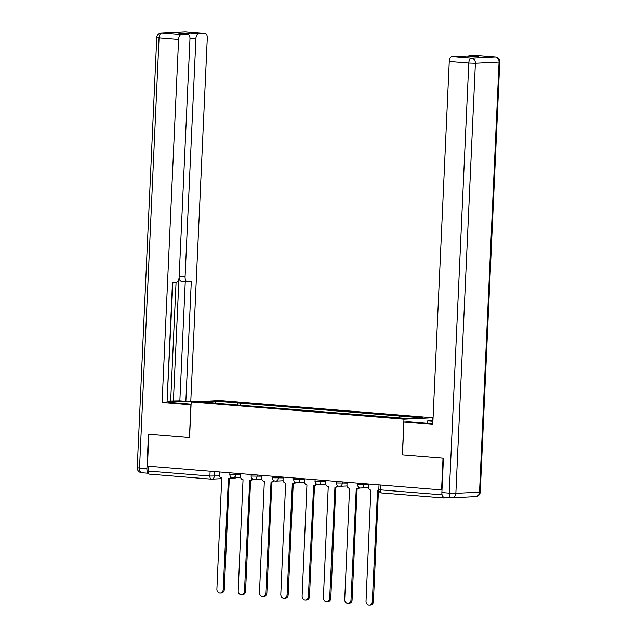 <?xml version="1.0" encoding="UTF-8"?>
<svg xmlns="http://www.w3.org/2000/svg" width="637" height="637" viewBox="0 0 637 637"><rect width="100%" height="100%" fill="white"/><g stroke="black" fill="none" stroke-linecap="round" stroke-linejoin="round"><path stroke-width="0.96" d="M432.515 420.635L432.642 417.745L219.876 400.506L191.188 401.939L403.954 419.178L402.329 454.826L443.026 458.122L441.584 489.941L147.426 466.109L148.867 434.299L189.563 437.595L191.188 401.939M211.197 479.135L149.568 474.143A3.209 1.664 -85.4 0 1 149.448 474.143A3.209 1.664 -85.4 0 1 148.039 471.03L209.899 476.038L219.335 475.927M148.254 466.18L148.039 471.03M442.189 495.212A3.209 1.664 94.6 0 0 443.607 497.967A3.209 1.664 94.6 0 0 443.718 497.967L449.762 497.672M441.998 489.925L441.584 489.941M398.674 417.792L399.654 416.025L422.594 417.888L408.54 418.589L222.209 403.754L201.236 401.796L215.29 401.095L238.23 402.95L237.123 404.957M399.654 416.025L238.23 402.95M432.642 417.745L403.954 419.178M240.093 405.204L240.197 402.855M215.784 402.974L215.29 401.095M368.393 484.016L368.274 486.66A3.209 2.731 -92.9 0 0 370.861 490.076L366.02 601.217A3.687 3.145 -92.9 0 0 369.349 605.15A3.687 3.145 -92.9 0 0 372.303 601.718L377.55 490.625A3.209 2.731 -92.9 0 0 377.86 490.625A3.209 2.731 -92.9 0 0 378.856 490.355M378.434 490.601L373.393 601.67A3.687 3.145 87.1 0 1 370.431 605.094L369.349 605.15M347.093 482.289L346.974 484.932A3.209 2.731 -92.9 0 0 349.562 488.356L344.721 599.489A3.687 3.145 -92.9 0 0 348.041 603.422A3.687 3.145 -92.9 0 0 350.995 599.998L356.25 488.898A3.209 2.731 -92.9 0 0 356.553 488.898A3.209 2.731 -92.9 0 0 358.79 487.297M359.555 487.775A3.209 2.731 87.1 0 1 357.644 488.85L356.553 488.898M357.126 488.874L352.086 599.943A3.687 3.145 87.1 0 1 349.132 603.366L348.041 603.422M325.786 480.561L325.666 483.212A3.209 2.731 -92.9 0 0 328.254 486.628L323.413 597.761A3.687 3.145 -92.9 0 0 326.741 601.702A3.687 3.145 -92.9 0 0 329.695 598.27L334.943 487.17A3.209 2.731 -92.9 0 0 335.253 487.178A3.209 2.731 -92.9 0 0 337.483 485.569M338.255 486.047A3.209 2.731 87.1 0 1 336.336 487.122L335.253 487.178M335.826 487.146L330.786 598.215A3.687 3.145 87.1 0 1 327.824 601.647L326.741 601.702M427.602 423.334L427.714 420.874L432.945 420.651M427.714 420.874L432.913 421.296M444.172 497.202A4.809 2.5 -85.4 0 1 443.997 497.202A4.809 2.5 -85.4 0 1 441.879 492.536L443.44 458.162L402.465 454.842L403.954 422.068L408.89 421.821L428.287 423.39A18.035 1.051 2.6 0 0 432.802 423.709M403.954 422.068L432.77 424.401L449.252 61.471A4.809 2.5 -85.4 0 1 451.975 56.55L458.337 56.231A4.809 2.5 -85.4 0 1 458.505 56.231A4.809 2.5 -85.4 0 1 458.68 56.263M467.614 56.916A4.809 2.5 -85.4 0 1 469.294 55.682L475.656 55.363A4.809 2.5 -85.4 0 1 475.823 55.371A4.809 2.5 -85.4 0 1 475.998 55.395M458.337 56.231L467.08 56.94L478.037 56.39L469.294 55.682M191.052 404.798L162.101 402.473L178.583 39.542L159.051 37.965L139.527 468.044L146.9 468.641L148.461 434.267L189.428 437.579L190.917 404.806M191.084 404.177L176.457 402.99A18.035 1.051 2.6 0 1 167.857 401.7A18.035 1.051 2.6 0 1 192.78 401.859M197.836 401.605L185.861 401.286L191.307 281.371L187.374 281.57A4.809 2.5 94.6 0 1 187.206 281.57A4.809 2.5 94.6 0 1 185.08 276.904L195.901 38.682L189.961 38.196M167.491 401.055L179.849 400.8L185.861 401.286M167.077 401.437L172.882 282.295M190.797 401.039L207.28 38.109A4.809 2.5 94.6 0 0 205.154 33.443A4.809 2.5 94.6 0 0 204.987 33.443L185.455 31.858L161.782 33.044L181.306 34.621L187.668 34.302A4.809 2.5 94.6 0 1 187.835 34.31A4.809 2.5 94.6 0 1 189.961 38.976L179.14 277.199A4.809 2.5 94.6 0 1 176.417 282.119L172.484 282.318L167.037 402.226L162.101 402.473M204.987 33.443L198.625 33.761A4.809 2.5 94.6 0 0 195.901 38.682M188.146 34.374A4.809 2.5 -85.4 0 1 189.89 33.052L178.925 33.594A4.809 2.5 -85.4 0 1 179.101 33.602A4.809 2.5 -85.4 0 1 179.268 33.626M181.306 34.621A4.809 2.5 94.6 0 0 178.583 39.542M146.9 468.641A4.809 2.5 94.6 0 0 148.325 473.052M173.407 401.119L178.973 278.576M170.676 400.896L176.075 282.135M179.849 400.8L185.271 281.411M181.362 281.084A4.809 2.5 -85.4 0 1 181.195 281.084A4.809 2.5 -85.4 0 1 179.108 277.692M304.486 478.833L304.367 481.484A3.209 2.731 -92.9 0 0 306.946 484.9L302.105 596.033A3.687 3.145 -92.9 0 0 305.434 599.974A3.687 3.145 -92.9 0 0 308.388 596.543L313.643 485.442A3.209 2.731 -92.9 0 0 313.945 485.45A3.209 2.731 -92.9 0 0 316.183 483.841M316.947 484.319A3.209 2.731 87.1 0 1 315.036 485.394L313.945 485.45M314.519 485.418L309.478 596.487A3.687 3.145 87.1 0 1 306.524 599.919L305.434 599.974M283.178 477.113L283.059 479.757A3.209 2.731 -92.9 0 0 285.647 483.18L280.806 594.313A3.687 3.145 -92.9 0 0 284.134 598.247A3.687 3.145 -92.9 0 0 287.088 594.815L292.335 483.722A3.209 2.731 -92.9 0 0 292.646 483.722A3.209 2.731 -92.9 0 0 294.875 482.121M295.64 482.599A3.209 2.731 87.1 0 1 293.729 483.666L292.646 483.722M293.219 483.698L288.171 594.767A3.687 3.145 87.1 0 1 285.217 598.191L284.134 598.247M261.879 475.385L261.759 478.029A3.209 2.731 -92.9 0 0 264.339 481.453L259.498 592.585A3.687 3.145 -92.9 0 0 262.826 596.519A3.687 3.145 -92.9 0 0 265.78 593.095L271.036 481.994A3.209 2.731 -92.9 0 0 271.338 481.994A3.209 2.731 -92.9 0 0 273.568 480.394M274.34 480.871A3.209 2.731 87.1 0 1 272.429 481.946L271.338 481.994M271.911 481.97L266.871 593.039A3.687 3.145 87.1 0 1 263.917 596.463L262.826 596.519M240.571 473.657L240.452 476.309A3.209 2.731 -92.9 0 0 243.039 479.725L238.198 590.857A3.687 3.145 -92.9 0 0 241.519 594.799A3.687 3.145 -92.9 0 0 244.481 591.367L249.728 480.266A3.209 2.731 -92.9 0 0 250.038 480.274A3.209 2.731 -92.9 0 0 252.268 478.666M253.032 479.143A3.209 2.731 87.1 0 1 251.121 480.218L250.038 480.274M250.612 480.242L245.563 591.311A3.687 3.145 87.1 0 1 242.609 594.743L241.519 594.799M219.271 471.929L219.152 474.581A3.209 2.731 -92.9 0 0 221.732 477.997L216.891 589.129A3.687 3.145 -92.9 0 0 220.219 593.071A3.687 3.145 -92.9 0 0 223.173 589.639L228.428 478.538A3.209 2.731 -92.9 0 0 228.731 478.546A3.209 2.731 -92.9 0 0 230.96 476.938M231.733 477.416A3.209 2.731 87.1 0 1 229.822 478.491L228.731 478.546M229.304 478.514L224.264 589.583A3.687 3.145 87.1 0 1 221.31 593.015L220.219 593.071M229.885 472.789L229.822 474.334L240.539 474.461M235.817 473.275L235.754 474.7A3.209 2.731 87.1 0 1 233.182 477.686A3.209 2.731 87.1 0 1 232.879 477.678M251.193 474.517L251.121 476.062L261.839 476.189M257.125 475.003L257.053 476.428A3.209 2.731 87.1 0 1 254.489 479.414A3.209 2.731 87.1 0 1 254.179 479.406M272.493 476.245L272.429 477.79L283.147 477.917M278.425 476.723L278.361 478.156A3.209 2.731 87.1 0 1 275.789 481.134A3.209 2.731 87.1 0 1 275.487 481.134M293.8 477.973L293.729 479.518L304.446 479.645M299.732 478.451L299.669 479.884A3.209 2.731 87.1 0 1 297.097 482.862A3.209 2.731 87.1 0 1 296.786 482.862M315.108 479.693L315.036 481.238L325.754 481.365M321.032 480.179L320.968 481.604A3.209 2.731 87.1 0 1 318.396 484.59A3.209 2.731 87.1 0 1 318.094 484.582M336.408 481.421L336.336 482.965L347.054 483.093M342.34 481.898L342.276 483.332A3.209 2.731 87.1 0 1 339.704 486.318A3.209 2.731 87.1 0 1 339.394 486.31M357.715 483.149L357.644 484.693L368.361 484.821M363.639 483.626L363.576 485.06A3.209 2.731 87.1 0 1 361.004 488.038A3.209 2.731 87.1 0 1 360.701 488.038M214.518 471.547L214.303 476.173A3.209 2.731 -92.9 0 1 211.731 479.159A3.209 2.731 -92.9 0 1 211.428 479.151A3.209 1.664 -85.4 0 1 211.317 479.151A3.209 1.664 -85.4 0 1 209.899 476.038L210.122 471.189M443.495 497.951L381.858 492.958A3.209 1.664 -85.4 0 1 381.746 492.958A3.209 1.664 -85.4 0 1 380.329 489.845L442.086 494.845M379.015 484.876L378.8 489.614L380.329 489.845L380.552 484.996M235.101 477.965A3.209 2.731 -92.9 0 0 235.411 477.973A3.209 2.731 -92.9 0 0 236.709 477.511M372.303 601.718L373.393 601.67M350.995 599.998L352.086 599.943M329.695 598.27L330.786 598.215M441.879 492.536L449.252 493.134L468.784 63.055L475.385 63.262L455.861 493.341L479.534 492.154L499.066 62.076L475.385 63.262A4.809 4.101 -92.9 0 0 471.507 58.134L495.188 56.948L475.656 55.363M451.975 56.55L471.507 58.134A4.809 2.5 94.6 0 0 468.784 63.055L449.252 61.471M495.188 56.948A4.809 4.101 87.1 0 1 499.066 62.076L499.774 61.964A4.809 4.809 0 0 0 495.355 56.948A4.809 2.5 94.6 0 0 495.188 56.948M495.713 57.035A4.809 2.5 94.6 0 0 495.355 56.948L475.823 55.371M443.997 497.202L451.37 497.8A4.809 4.809 0 0 0 451.999 497.808A4.809 4.101 87.1 0 0 455.861 493.341L449.252 493.134A4.809 2.5 94.6 0 0 451.37 497.8A4.809 2.5 94.6 0 0 451.545 497.8A4.809 4.101 87.1 0 0 451.999 497.808L475.68 496.621A4.809 4.101 -92.9 0 0 479.534 492.154L480.242 492.043L499.774 61.964M187.668 34.302L178.925 33.594M189.89 33.052L198.625 33.761M179.18 276.418L185.08 276.904M205.154 33.443L185.63 31.858A4.809 4.809 0 0 0 185.001 31.85A4.809 4.101 87.1 0 1 185.455 31.858A4.809 2.5 -85.4 0 1 185.63 31.858A4.809 2.5 -85.4 0 1 185.797 31.882M161.782 33.044A4.809 4.101 -92.9 0 0 161.32 33.036A4.809 4.809 0 0 0 156.758 37.623L159.051 37.965A4.809 2.5 -85.4 0 1 161.782 33.044M141.812 472.71A4.809 2.5 -85.4 0 1 141.645 472.71A4.809 2.5 -85.4 0 1 139.527 468.044L137.226 467.693L156.758 37.623M308.388 596.543L309.478 596.487M287.088 594.815L288.171 594.767M265.78 593.095L266.871 593.039M244.481 591.367L245.563 591.311M223.173 589.639L224.264 589.583M357.644 484.693A3.209 3.209 0 0 0 361.004 488.038L368.369 487.671M336.336 482.965A3.209 3.209 0 0 0 339.704 486.318L347.061 485.943M315.036 481.238A3.209 3.209 0 0 0 318.396 484.59L325.762 484.224M293.729 479.518A3.209 3.209 0 0 0 297.097 482.862L304.454 482.496M272.429 477.79A3.209 3.209 0 0 0 275.789 481.134L283.154 480.768M251.121 476.062A3.209 3.209 0 0 0 254.489 479.414L261.847 479.04M229.822 474.334A3.209 3.209 0 0 0 233.182 477.686L240.547 477.32M230.841 478.204L235.411 477.973A3.209 3.209 0 0 0 236.932 477.495M221.907 478.65L211.731 479.159A3.209 3.209 0 0 1 211.317 479.151L149.448 474.143M443.607 497.967L381.746 492.958A3.209 3.209 0 0 1 378.8 489.614M377.86 490.625L378.904 490.578M475.68 496.621A4.809 4.809 0 0 0 480.242 492.043M458.505 56.231L467.16 56.932M185.001 31.85L161.32 33.036M148.421 473.259L141.645 472.71A4.809 4.809 0 0 1 137.226 467.693M181.195 281.084L187.206 281.57M187.835 34.31L179.101 33.602"/></g></svg>
